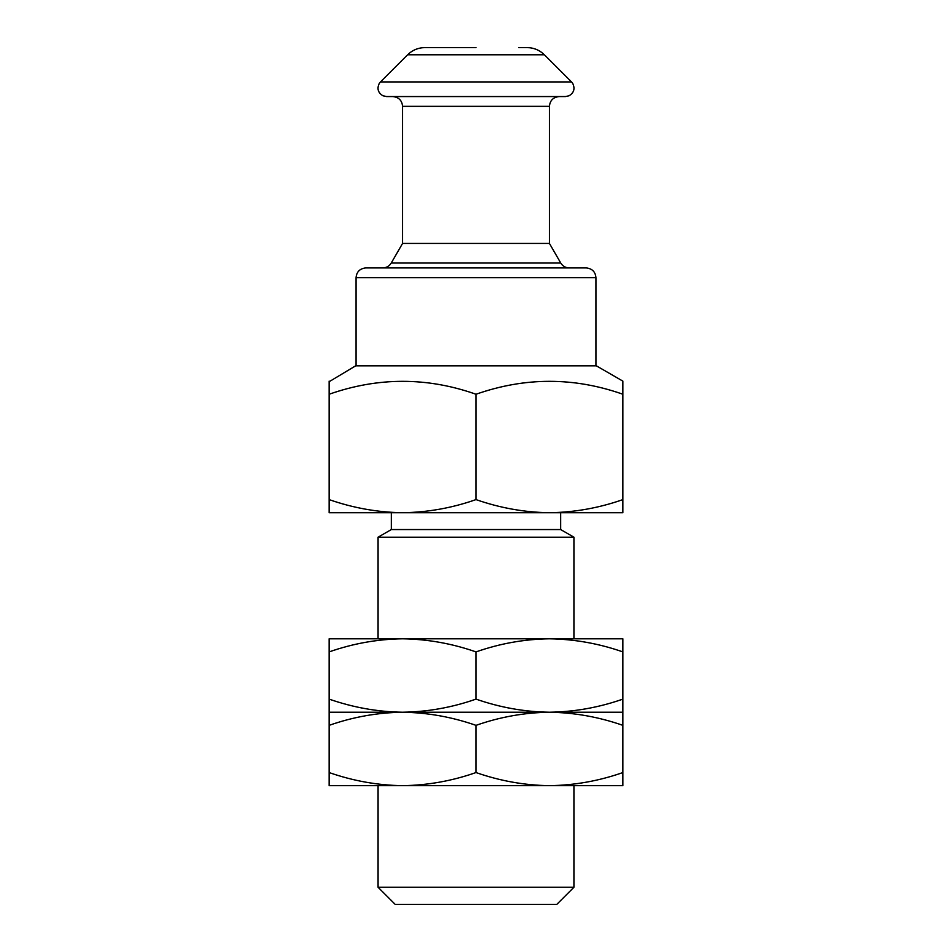 <?xml version="1.0" encoding="UTF-8"?>
<svg xmlns="http://www.w3.org/2000/svg" width="952" height="952" viewBox="0 0 952 952"><rect width="100%" height="100%" fill="white"/><g stroke="black" fill="none" stroke-linecap="round" stroke-linejoin="round"><path stroke-width="1.43" d="M476 47.6L424.937 47.6C418.225 47.695 412.454 50.087 407.635 54.776L544.365 54.776C539.546 50.087 533.774 47.695 527.063 47.6L518.84 47.6M549.459 512.723L329.118 512.723L329.118 499.598C353.097 507.975 377.587 512.355 402.565 512.723C427.603 512.366 452.081 507.999 476 499.598C499.978 507.975 524.457 512.355 549.435 512.723C574.484 512.366 598.963 507.999 622.882 499.598L622.882 512.723L549.435 512.723M560.668 512.723L560.668 529.55L391.332 529.55L378.075 537.202L378.075 638.792M560.668 529.55L573.925 537.202L378.075 537.202M573.925 887.264L378.075 887.264L395.211 904.4L556.789 904.4L573.925 887.264L573.925 785.674M622.882 381.133L622.882 394.247L622.882 381.133L596.392 365.842L355.608 365.842L329.118 381.728M622.882 499.598L622.882 394.247C574.044 377.028 525.076 377.028 476 394.247C427.162 377.028 378.206 377.028 329.118 394.247L329.118 381.133M356.048 277.71L595.952 277.71C595.428 271.82 592.168 268.559 586.158 267.917L365.842 267.917C359.832 268.559 356.572 271.82 356.048 277.71L356.048 365.842M392.771 96.557C398.769 97.199 402.03 100.46 402.565 106.35L549.435 106.35L549.435 243.438L402.565 243.438L391.248 263.026C389.297 266.167 386.476 267.798 382.775 267.917M565.476 96.557L386.524 96.557L382.906 95.759C378.015 92.737 376.802 88.619 379.277 83.431L380.467 81.931L571.533 81.931L572.723 83.431C575.198 88.619 573.985 92.737 569.094 95.759L565.476 96.557M329.118 389.808L329.118 499.598M476 394.247L476 499.598M476 712.227L402.565 712.227C427.603 711.882 452.081 707.503 476 699.113C499.978 707.491 524.457 711.858 549.435 712.227L476 712.227M622.882 651.906C598.903 643.528 574.413 639.161 549.435 638.792L622.882 638.792L622.882 712.227L329.118 712.227L329.118 699.113C353.097 707.491 377.587 711.858 402.565 712.227L329.118 712.227L329.118 772.548C353.097 780.926 377.587 785.305 402.565 785.674C427.603 785.317 452.081 780.949 476 772.548C499.978 780.926 524.457 785.305 549.435 785.674L329.118 785.674L329.118 772.548M549.459 638.792L329.118 638.792L329.118 699.113M622.882 772.548L622.882 785.674L549.435 785.674C574.484 785.317 598.963 780.949 622.882 772.548L622.882 712.227L549.447 712.227C574.484 711.882 598.963 707.503 622.882 699.113M549.435 638.792C524.397 639.149 499.919 643.516 476 651.906L476 699.113M476 651.906C452.022 643.528 427.543 639.161 402.565 638.792C377.516 639.149 353.037 643.516 329.118 651.906M622.882 725.353C598.903 716.975 574.413 712.596 549.435 712.227L549.447 712.227C524.397 712.584 499.919 716.963 476 725.353L476 772.548M476 725.353C452.022 716.975 427.543 712.596 402.565 712.227C377.516 712.584 353.037 716.963 329.118 725.353M549.435 243.438L560.752 263.026L391.248 263.026M573.925 537.202L573.925 638.792M595.952 277.71L595.952 365.842M544.365 54.776L571.533 81.931M407.635 54.776L380.467 81.931M549.435 106.35C549.97 100.46 553.231 97.199 559.229 96.557M402.565 106.35L402.565 243.438M560.752 263.026C562.703 266.167 565.524 267.798 569.225 267.917M378.075 785.674L378.075 887.264M391.332 512.723L391.332 529.55"/></g></svg>
